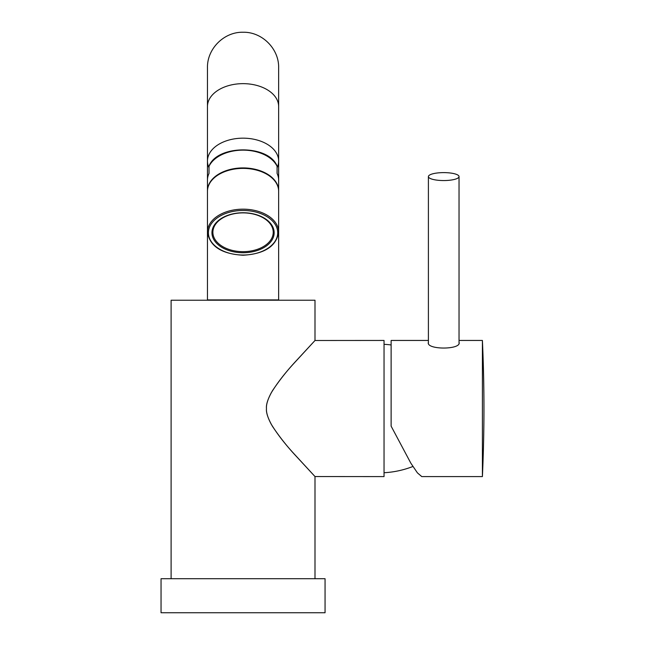 <?xml version="1.0" encoding="UTF-8"?>
<svg xmlns="http://www.w3.org/2000/svg" width="645" height="645" viewBox="0 0 645 645"><rect width="100%" height="100%" fill="white"/><g stroke="black" fill="none" stroke-linecap="round" stroke-linejoin="round"><path stroke-width="0.97" d="M171.11 578.71L171.11 300.223L314.994 300.223L314.994 340.495L384.041 340.447L384.041 476.599L314.994 476.55L314.994 578.71M325.056 578.71L161.048 578.71L161.048 612.75L325.056 612.75L325.056 578.71M266.458 408.527C266.159 404.657 267.731 399.473 271.158 392.966C276.987 383.42 284.51 373.624 293.725 363.578L315.042 340.447L295.765 361.297C287.154 370.512 279.39 380.324 272.456 390.725C268.014 398.473 266.014 404.407 266.458 408.527C266.159 412.389 267.731 417.581 271.158 424.088C276.987 433.625 284.51 443.421 293.725 453.467L315.042 476.599L295.765 455.749C287.154 446.534 279.39 436.721 272.456 426.321C268.014 418.565 266.014 412.631 266.458 408.527M384.041 472.729A92.832 92.832 0 0 0 412.913 466.48M384.041 344.317A92.832 92.832 0 0 1 391.12 344.962M482.404 342.769A1498.44 1447.38 0 0 1 483.952 408.527A1498.44 1498.44 0 0 0 482.404 340.447L482.404 476.599L421.782 476.599L417.428 472.882L410.865 463.223L391.12 426.143L391.12 340.447L428.401 340.447M459.038 342.237L459.192 342.769C460.127 349.8 427.312 349.8 428.248 342.769L428.401 342.237M443.72 172.618A15.319 3.967 0 0 0 428.401 176.585A15.319 3.967 0 0 0 443.72 180.552A15.319 3.967 0 0 0 459.038 176.585A15.319 3.967 0 0 0 443.72 172.618M278.64 191.267L278.64 232.039C276.447 246.221 264.587 253.953 243.052 255.243C221.517 253.953 209.657 246.221 207.464 232.039L207.464 299.909L278.64 299.909L278.64 232.039A35.588 22.873 180 0 0 243.052 209.165A35.588 22.873 180 0 0 207.464 232.039L207.464 191.267A35.588 22.873 0 0 1 243.052 168.393A35.588 22.873 0 0 1 278.64 191.267L278.64 190.791A35.588 22.873 0 0 1 278.632 191.025M277.092 167.716A35.588 22.873 180 0 0 278.64 161.04A35.588 22.873 180 0 0 243.052 138.167A35.588 22.873 180 0 0 207.464 161.04A35.588 22.873 180 0 0 209.012 167.716M207.464 191.267L207.464 190.791A35.588 22.873 180 0 1 243.052 167.918A35.588 22.873 0 0 1 278.64 190.791L278.64 180.124A35.588 22.873 0 0 0 277.092 173.449L277.092 166.144C268.868 144.472 217.236 144.472 209.012 166.144L209.012 173.449A35.588 22.873 0 0 0 207.464 180.124L207.464 176.133L208.013 176.133M207.464 180.124L207.464 190.791A35.588 22.873 180 0 0 207.472 191.025M243.052 252.735A31.097 19.987 0 0 1 211.955 232.748A31.097 19.987 0 0 1 243.052 212.753A31.097 19.987 0 0 1 274.149 232.748A31.097 19.987 0 0 1 243.052 252.735M243.052 251.663A30.17 19.39 0 0 1 212.882 232.273A30.17 19.39 0 0 1 243.052 212.882A30.17 19.39 180 0 1 273.222 232.273A30.17 19.39 180 0 1 243.052 251.663M278.092 176.133L278.64 176.133L278.64 106.522A35.588 22.873 180 0 0 243.052 83.648A35.588 22.873 180 0 0 207.464 106.522L207.464 67.838C206.981 48.818 224.041 31.758 243.052 32.25C262.064 31.758 279.124 48.818 278.64 67.838L278.64 106.522M277.092 166.337A35.588 22.873 180 0 0 243.052 150.14A35.588 22.873 180 0 0 209.012 166.337M243.052 210.472A34.661 22.277 180 0 0 208.4 232.748A34.661 22.277 180 0 0 243.052 255.025A34.661 22.277 180 0 0 277.713 232.748A34.661 22.277 180 0 0 243.052 210.472M482.404 340.447L459.038 340.447M428.401 343.366L428.401 176.585M459.038 343.366L459.038 176.585M482.404 476.599A1498.44 1498.44 0 0 0 483.952 408.527M278.64 180.124L278.64 176.133M207.464 176.133L207.464 106.522M212.882 227.895L212.882 232.273M273.222 227.895L273.222 232.273"/></g></svg>
